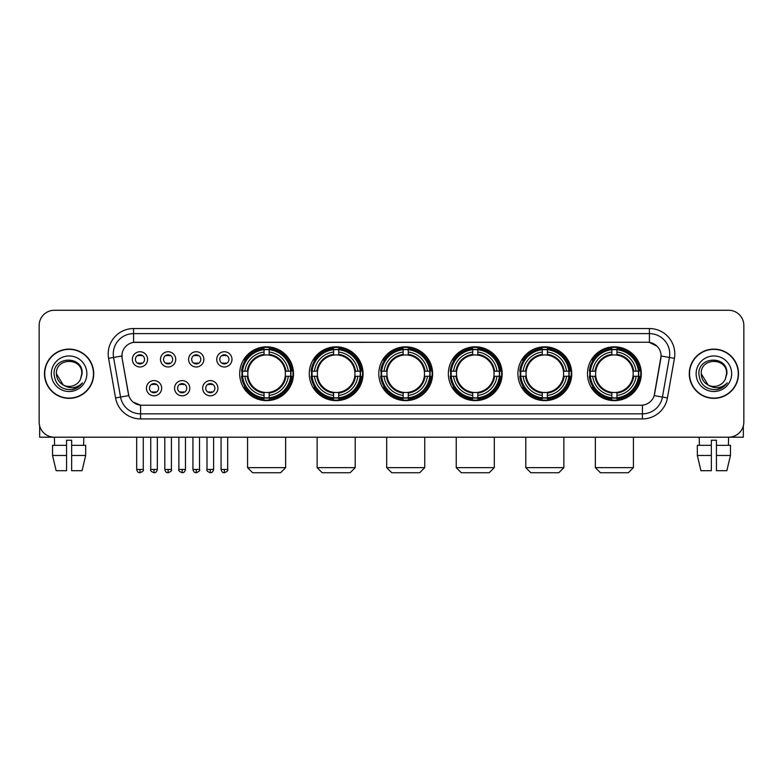 <?xml version="1.0" encoding="UTF-8"?>
<svg xmlns="http://www.w3.org/2000/svg" width="783" height="783" viewBox="0 0 783 783"><rect width="100%" height="100%" fill="white"/><g stroke="black" fill="none" stroke-linecap="round" stroke-linejoin="round"><path stroke-width="1.17" d="M517.915 373.726A26.906 26.906 0 0 0 544.831 400.642A26.906 26.906 0 0 0 571.737 373.726A26.906 26.906 0 0 0 544.831 346.82A26.906 26.906 0 0 0 517.915 373.726M309.256 373.726A26.906 26.906 0 0 0 336.161 400.642A26.906 26.906 0 0 0 363.067 373.726A26.906 26.906 0 0 0 336.161 346.82A26.906 26.906 0 0 0 309.256 373.726M378.806 373.726A26.906 26.906 0 0 0 405.711 400.642A26.906 26.906 0 0 0 432.627 373.726A26.906 26.906 0 0 0 405.711 346.82A26.906 26.906 0 0 0 378.806 373.726M448.365 373.726A26.906 26.906 0 0 0 475.271 400.642A26.906 26.906 0 0 0 502.177 373.726A26.906 26.906 0 0 0 475.271 346.82A26.906 26.906 0 0 0 448.365 373.726M587.475 373.726A26.906 26.906 0 0 0 614.381 400.642A26.906 26.906 0 0 0 641.297 373.726A26.906 26.906 0 0 0 614.381 346.82A26.906 26.906 0 0 0 587.475 373.726M239.696 373.726A26.906 26.906 0 0 0 266.602 400.642A26.906 26.906 0 0 0 293.508 373.726A26.906 26.906 0 0 0 266.602 346.82A26.906 26.906 0 0 0 239.696 373.726M189.789 388.202A7.615 7.615 0 0 1 182.175 395.816A7.615 7.615 0 0 1 174.56 388.202A7.615 7.615 0 0 1 182.175 380.587A7.615 7.615 0 0 1 189.789 388.202M177.604 388.202A4.571 4.571 0 0 0 182.175 392.772A4.571 4.571 0 0 0 186.746 388.202A4.571 4.571 0 0 0 182.175 383.631A4.571 4.571 0 0 0 177.604 388.202M217.919 388.202A7.615 7.615 0 0 1 210.294 395.816A7.615 7.615 0 0 1 202.68 388.202A7.615 7.615 0 0 1 210.294 380.587A7.615 7.615 0 0 1 217.919 388.202M205.733 388.202A4.571 4.571 0 0 0 210.294 392.772A4.571 4.571 0 0 0 214.865 388.202A4.571 4.571 0 0 0 210.294 383.631A4.571 4.571 0 0 0 205.733 388.202M161.66 388.202A7.615 7.615 0 0 1 154.045 395.816A7.615 7.615 0 0 1 146.431 388.202A7.615 7.615 0 0 1 154.045 380.587A7.615 7.615 0 0 1 161.66 388.202M149.475 388.202A4.571 4.571 0 0 0 154.045 392.772A4.571 4.571 0 0 0 158.616 388.202A4.571 4.571 0 0 0 154.045 383.631A4.571 4.571 0 0 0 149.475 388.202M175.725 359.358A7.615 7.615 0 0 1 168.11 366.982A7.615 7.615 0 0 1 160.495 359.358A7.615 7.615 0 0 1 168.11 351.743A7.615 7.615 0 0 1 175.725 359.358M163.539 359.358A4.571 4.571 0 0 0 168.11 363.929A4.571 4.571 0 0 0 172.681 359.358A4.571 4.571 0 0 0 168.11 354.797A4.571 4.571 0 0 0 163.539 359.358M203.854 359.358A7.615 7.615 0 0 1 196.239 366.982A7.615 7.615 0 0 1 188.615 359.358A7.615 7.615 0 0 1 196.239 351.743A7.615 7.615 0 0 1 203.854 359.358M191.669 359.358A4.571 4.571 0 0 0 196.239 363.929A4.571 4.571 0 0 0 200.8 359.358A4.571 4.571 0 0 0 196.239 354.797A4.571 4.571 0 0 0 191.669 359.358M231.974 359.358A7.615 7.615 0 0 1 224.359 366.982A7.615 7.615 0 0 1 216.744 359.358A7.615 7.615 0 0 1 224.359 351.743A7.615 7.615 0 0 1 231.974 359.358M219.788 359.358A4.571 4.571 0 0 0 224.359 363.929A4.571 4.571 0 0 0 228.93 359.358A4.571 4.571 0 0 0 224.359 354.797A4.571 4.571 0 0 0 219.788 359.358M147.596 359.358A7.615 7.615 0 0 1 139.981 366.982A7.615 7.615 0 0 1 132.366 359.358A7.615 7.615 0 0 1 139.981 351.743A7.615 7.615 0 0 1 147.596 359.358M135.41 359.358A4.571 4.571 0 0 0 139.981 363.929A4.571 4.571 0 0 0 144.552 359.358A4.571 4.571 0 0 0 139.981 354.797A4.571 4.571 0 0 0 135.41 359.358M115.571 397.94L108.583 358.34A25.389 25.389 0 0 1 133.58 328.547L649.42 328.547A25.389 25.389 0 0 1 674.417 358.34L667.429 397.94A25.389 25.389 0 0 1 642.432 418.915L140.568 418.915A25.389 25.389 0 0 1 115.571 397.94L120.562 397.059L113.584 357.459A20.309 20.309 0 0 1 133.58 333.617L649.42 333.617A20.309 20.309 0 0 1 669.416 357.459L662.438 397.059A20.309 20.309 0 0 1 642.432 413.835L140.568 413.835A20.309 20.309 0 0 1 120.562 397.059L128.803 395.601L122.119 358.34A13.712 13.712 0 0 1 135.616 342.249L647.384 342.249A13.712 13.712 0 0 1 660.881 358.34L654.617 393.878A13.712 13.712 0 0 1 641.12 405.212L141.88 405.212A13.712 13.712 0 0 1 128.383 393.878L122.119 358.34L122.06 353.926M242.113 376.271A24.625 24.625 0 0 1 242.113 371.191M589.893 376.271A24.625 24.625 0 0 1 589.893 371.191M450.783 376.271A24.625 24.625 0 0 1 450.783 371.191M381.223 376.271A24.625 24.625 0 0 1 381.223 371.191M311.663 376.271A24.625 24.625 0 0 1 311.663 371.191M520.333 376.271A24.625 24.625 0 0 1 520.333 371.191M44.484 373.726A24.625 24.625 0 0 0 69.11 398.351A24.625 24.625 0 0 0 93.725 373.726A24.625 24.625 0 0 0 69.11 349.11A24.625 24.625 0 0 0 44.484 373.726M689.275 373.726A24.625 24.625 0 0 0 713.89 398.351A24.625 24.625 0 0 0 738.516 373.726A24.625 24.625 0 0 0 713.89 349.11A24.625 24.625 0 0 0 689.275 373.726M133.58 328.547L133.58 342.406L647.384 342.249L649.42 342.406L657.074 346.262M641.12 405.212L141.88 405.212M140.568 418.915L140.568 405.144L133.247 402.149M674.417 358.34L661.097 355.991L654.197 395.601L667.429 397.94M743.85 325.493A15.229 15.229 0 0 0 728.621 310.264L54.379 310.264A15.229 15.229 0 0 0 39.15 325.493L39.15 421.959A15.229 15.229 0 0 0 54.379 437.198L728.621 437.198A15.229 15.229 0 0 0 743.85 421.959L743.85 325.493L743.85 421.959M39.15 325.493L39.15 421.959M728.621 310.264L54.379 310.264M54.604 445.321L54.379 437.198L728.621 437.198L728.396 445.321M93.471 373.726A24.371 24.371 0 0 0 69.11 349.365A24.371 24.371 0 0 0 44.739 373.726A24.371 24.371 0 0 0 69.11 398.097A24.371 24.371 0 0 0 93.471 373.726M63.237 384.982L56.415 373.726C55.632 357.351 82.577 357.351 81.794 373.726L80.404 379.51L82.107 373.726C83.36 355.404 53.508 355.854 54.066 373.726C55.074 384.531 61.025 389.836 71.919 389.67C76.352 388.808 79.866 386.548 82.46 382.867C76.607 388.495 70.255 389.229 63.403 385.07A12.694 12.694 0 0 0 80.404 379.51L81.794 373.902M63.403 385.07C58.97 382.623 56.64 378.845 56.415 373.726M51.335 373.726A17.774 17.774 0 0 0 69.11 391.5A17.774 17.774 0 0 0 86.874 373.726A17.774 17.774 0 0 0 69.11 355.962A17.774 17.774 0 0 0 51.335 373.726M82.421 382.916L77.928 387.301M77.82 387.37L71.997 389.65M39.659 425.864L39.659 437.198L98.55 437.198M52.539 445.321L52.539 455.471L56.151 470.7L52.539 455.471L52.539 445.321L66.565 445.321L66.565 440.242L71.645 440.242L71.645 445.321L85.67 445.321L85.67 455.471L82.058 470.7L85.67 455.471L71.645 455.471L71.645 445.321L71.645 470.7L82.058 470.7M83.83 437.198L83.605 445.321M66.565 445.321L66.565 470.7L56.151 470.7M52.539 455.471L66.565 455.471M738.261 373.726A24.371 24.371 0 0 0 713.89 349.365A24.371 24.371 0 0 0 689.529 373.726A24.371 24.371 0 0 0 713.89 398.097A24.371 24.371 0 0 0 738.261 373.726M726.585 373.902L725.195 379.51L726.898 373.726C728.151 355.404 698.299 355.854 698.857 373.726C699.865 384.531 705.816 389.836 716.709 389.67C721.143 388.808 724.657 386.548 727.25 382.867C721.397 388.495 715.045 389.229 708.194 385.07L701.206 373.726C700.423 357.351 727.368 357.351 726.585 373.726L725.195 379.51A12.694 12.694 0 0 1 708.194 385.07C703.76 382.623 701.431 378.845 701.206 373.726M696.126 373.726A17.774 17.774 0 0 0 713.89 391.5A17.774 17.774 0 0 0 731.665 373.726A17.774 17.774 0 0 0 713.89 355.962A17.774 17.774 0 0 0 696.126 373.726M727.211 382.916L722.719 387.301M722.611 387.37L716.788 389.65M280.568 472.736L252.645 472.736L247.565 467.657L285.638 467.657L280.568 472.736M269.146 397.764L269.146 398.782A25.183 25.183 0 0 0 291.658 376.271L290.64 376.271A24.165 24.165 0 0 1 269.146 397.764L269.146 395.415A21.836 21.836 0 0 0 288.291 376.271L285.218 376.271A18.782 18.782 0 0 0 269.146 355.12L269.146 349.698A24.165 24.165 0 0 1 290.64 371.191L291.658 371.191A25.183 25.183 0 0 0 269.146 348.68L269.146 349.698M242.573 376.271L241.546 376.271A25.183 25.183 0 0 0 264.067 398.782L264.067 397.764A24.165 24.165 0 0 1 242.573 376.271L244.922 376.271A21.836 21.836 0 0 0 264.067 395.415L264.067 392.342A18.782 18.782 0 0 0 285.218 376.271L285.971 376.271A19.526 19.526 0 0 1 269.146 393.095L269.146 395.415M264.067 349.698L264.067 348.68A25.183 25.183 0 0 0 241.546 371.191L242.573 371.191A24.165 24.165 0 0 1 264.067 349.698L264.067 352.047A21.836 21.836 0 0 0 244.922 371.191L247.986 371.191A18.782 18.782 0 0 0 264.067 392.342L264.067 393.095A19.526 19.526 0 0 1 247.242 376.271L244.922 376.271M242.622 376.271A24.116 24.116 0 0 1 242.622 371.191M269.146 349.747A24.116 24.116 0 0 0 264.067 349.747M290.581 371.191A24.116 24.116 0 0 1 290.581 376.271M290.64 371.191L288.291 371.191A21.836 21.836 0 0 0 269.146 352.047M288.291 376.271L290.64 376.271M264.067 395.415L264.067 397.764M285.218 371.191L288.291 371.191M269.146 392.371L269.146 393.095M264.067 392.342A18.782 18.782 0 0 1 247.986 376.271L247.242 376.271M269.146 397.715A24.116 24.116 0 0 1 264.067 397.715M244.922 371.191L242.573 371.191M264.067 355.081L264.067 352.047M269.146 355.12A18.782 18.782 0 0 0 247.986 371.191L247.242 371.191A19.526 19.526 0 0 1 264.067 354.366M269.146 355.091L269.146 354.366A19.526 19.526 0 0 1 285.971 371.191M245.48 360.023L244.042 360.023A26.397 26.397 0 0 1 293.008 373.726A26.397 26.397 0 0 1 244.042 387.438L245.48 387.438M350.118 472.736L322.195 472.736L317.125 467.657L355.198 467.657L350.118 472.736M338.696 397.764L338.696 398.782A25.183 25.183 0 0 0 361.217 376.271L360.19 376.271A24.165 24.165 0 0 1 338.696 397.764L338.696 395.415A21.836 21.836 0 0 0 357.841 376.271L354.777 376.271A18.782 18.782 0 0 0 338.696 355.12L338.696 349.698A24.165 24.165 0 0 1 360.19 371.191L361.217 371.191A25.183 25.183 0 0 0 338.696 348.68L338.696 349.698M312.123 376.271L311.105 376.271A25.183 25.183 0 0 0 333.617 398.782L333.617 397.764A24.165 24.165 0 0 1 312.123 376.271L314.472 376.271A21.836 21.836 0 0 0 333.617 395.415L333.617 392.342A18.782 18.782 0 0 0 354.777 376.271L355.521 376.271A19.526 19.526 0 0 1 338.696 393.095L338.696 395.415M333.617 349.698L333.617 348.68A25.183 25.183 0 0 0 311.105 371.191L312.123 371.191A24.165 24.165 0 0 1 333.617 349.698L333.617 352.047A21.836 21.836 0 0 0 314.472 371.191L317.546 371.191A18.782 18.782 0 0 0 333.617 392.342L333.617 393.095A19.526 19.526 0 0 1 316.792 376.271L314.472 376.271M312.182 376.271A24.116 24.116 0 0 1 312.182 371.191M338.696 349.747A24.116 24.116 0 0 0 333.617 349.747M360.141 371.191A24.116 24.116 0 0 1 360.141 376.271M360.19 371.191L357.841 371.191A21.836 21.836 0 0 0 338.696 352.047M357.841 376.271L360.19 376.271M333.617 395.415L333.617 397.764M354.777 371.191L357.841 371.191M338.696 392.371L338.696 393.095M333.617 392.342A18.782 18.782 0 0 1 317.546 376.271L316.792 376.271M338.696 397.715A24.116 24.116 0 0 1 333.617 397.715M314.472 371.191L312.123 371.191M333.617 355.081L333.617 352.047M338.696 355.12A18.782 18.782 0 0 0 317.546 371.191L316.792 371.191A19.526 19.526 0 0 1 333.617 354.366M338.696 355.091L338.696 354.366A19.526 19.526 0 0 1 355.521 371.191M315.04 360.023L313.601 360.023A26.397 26.397 0 0 1 362.558 373.726A26.397 26.397 0 0 1 313.601 387.438L315.04 387.438M419.678 472.736L391.754 472.736L386.675 467.657L424.758 467.657L419.678 472.736M408.256 397.764L408.256 398.782A25.183 25.183 0 0 0 430.767 376.271L429.75 376.271A24.165 24.165 0 0 1 408.256 397.764L408.256 395.415A21.836 21.836 0 0 0 427.401 376.271L424.327 376.271A18.782 18.782 0 0 0 408.256 355.12L408.256 349.698A24.165 24.165 0 0 1 429.75 371.191L430.767 371.191A25.183 25.183 0 0 0 408.256 348.68L408.256 349.698M381.683 376.271L380.665 376.271A25.183 25.183 0 0 0 403.176 398.782L403.176 397.764A24.165 24.165 0 0 1 381.683 376.271L384.032 376.271A21.836 21.836 0 0 0 403.176 395.415L403.176 392.342A18.782 18.782 0 0 0 424.327 376.271L425.081 376.271A19.526 19.526 0 0 1 408.256 393.095L408.256 395.415M403.176 349.698L403.176 348.68A25.183 25.183 0 0 0 380.665 371.191L381.683 371.191A24.165 24.165 0 0 1 403.176 349.698L403.176 352.047A21.836 21.836 0 0 0 384.032 371.191L387.105 371.191A18.782 18.782 0 0 0 403.176 392.342L403.176 393.095A19.526 19.526 0 0 1 386.352 376.271L384.032 376.271M381.732 376.271A24.116 24.116 0 0 1 381.732 371.191M408.256 349.747A24.116 24.116 0 0 0 403.176 349.747M429.701 371.191A24.116 24.116 0 0 1 429.701 376.271M429.75 371.191L427.401 371.191A21.836 21.836 0 0 0 408.256 352.047M427.401 376.271L429.75 376.271M403.176 395.415L403.176 397.764M424.327 371.191L427.401 371.191M408.256 392.371L408.256 393.095M403.176 392.342A18.782 18.782 0 0 1 387.105 376.271L386.352 376.271M408.256 397.715A24.116 24.116 0 0 1 403.176 397.715M384.032 371.191L381.683 371.191M403.176 355.081L403.176 352.047M408.256 355.12A18.782 18.782 0 0 0 387.105 371.191L386.352 371.191A19.526 19.526 0 0 1 403.176 354.366M408.256 355.091L408.256 354.366A19.526 19.526 0 0 1 425.081 371.191M384.59 360.023L383.151 360.023A26.397 26.397 0 0 1 432.118 373.726A26.397 26.397 0 0 1 383.151 387.438L384.59 387.438M489.238 472.736L461.314 472.736L456.235 467.657L494.308 467.657L489.238 472.736M477.806 397.764L477.806 398.782A25.183 25.183 0 0 0 500.327 376.271L499.309 376.271A24.165 24.165 0 0 1 477.806 397.764L477.806 395.415A21.836 21.836 0 0 0 496.951 376.271L493.887 376.271A18.782 18.782 0 0 0 477.806 355.12L477.806 349.698A24.165 24.165 0 0 1 499.309 371.191L500.327 371.191A25.183 25.183 0 0 0 477.806 348.68L477.806 349.698M451.243 376.271L450.215 376.271A25.183 25.183 0 0 0 472.736 398.782L472.736 397.764A24.165 24.165 0 0 1 451.243 376.271L453.592 376.271A21.836 21.836 0 0 0 472.736 395.415L472.736 392.342A18.782 18.782 0 0 0 493.887 376.271L494.631 376.271A19.526 19.526 0 0 1 477.806 393.095L477.806 395.415M472.736 349.698L472.736 348.68A25.183 25.183 0 0 0 450.215 371.191L451.243 371.191A24.165 24.165 0 0 1 472.736 349.698L472.736 352.047A21.836 21.836 0 0 0 453.592 371.191L456.655 371.191A18.782 18.782 0 0 0 472.736 392.342L472.736 393.095A19.526 19.526 0 0 1 455.912 376.271L453.592 376.271M451.292 376.271A24.116 24.116 0 0 1 451.292 371.191M477.806 349.747A24.116 24.116 0 0 0 472.736 349.747M499.251 371.191A24.116 24.116 0 0 1 499.251 376.271M499.309 371.191L496.951 371.191A21.836 21.836 0 0 0 477.806 352.047M496.951 376.271L499.309 376.271M472.736 395.415L472.736 397.764M493.887 371.191L496.951 371.191M477.806 392.371L477.806 393.095M472.736 392.342A18.782 18.782 0 0 1 456.655 376.271L455.912 376.271M477.806 397.715A24.116 24.116 0 0 1 472.736 397.715M453.592 371.191L451.243 371.191M472.736 355.081L472.736 352.047M477.806 355.12A18.782 18.782 0 0 0 456.655 371.191L455.912 371.191A19.526 19.526 0 0 1 472.736 354.366M477.806 355.091L477.806 354.366A19.526 19.526 0 0 1 494.631 371.191M454.15 360.023L452.711 360.023A26.397 26.397 0 0 1 501.668 373.726A26.397 26.397 0 0 1 452.711 387.438L454.15 387.438M558.788 472.736L530.864 472.736L525.785 467.657L563.868 467.657L558.788 472.736M547.366 397.764L547.366 398.782A25.183 25.183 0 0 0 569.887 376.271L568.859 376.271A24.165 24.165 0 0 1 547.366 397.764L547.366 395.415A21.836 21.836 0 0 0 566.51 376.271L563.437 376.271A18.782 18.782 0 0 0 547.366 355.12L547.366 349.698A24.165 24.165 0 0 1 568.859 371.191L569.887 371.191A25.183 25.183 0 0 0 547.366 348.68L547.366 349.698M520.793 376.271L519.775 376.271A25.183 25.183 0 0 0 542.286 398.782L542.286 397.764A24.165 24.165 0 0 1 520.793 376.271L523.142 376.271A21.836 21.836 0 0 0 542.286 395.415L542.286 392.342A18.782 18.782 0 0 0 563.437 376.271L564.191 376.271A19.526 19.526 0 0 1 547.366 393.095L547.366 395.415M542.286 349.698L542.286 348.68A25.183 25.183 0 0 0 519.775 371.191L520.793 371.191A24.165 24.165 0 0 1 542.286 349.698L542.286 352.047A21.836 21.836 0 0 0 523.142 371.191L526.215 371.191A18.782 18.782 0 0 0 542.286 392.342L542.286 393.095A19.526 19.526 0 0 1 525.462 376.271L523.142 376.271M520.842 376.271A24.116 24.116 0 0 1 520.842 371.191M547.366 349.747A24.116 24.116 0 0 0 542.286 349.747M568.81 371.191A24.116 24.116 0 0 1 568.81 376.271M568.859 371.191L566.51 371.191A21.836 21.836 0 0 0 547.366 352.047M566.51 376.271L568.859 376.271M542.286 395.415L542.286 397.764M563.437 371.191L566.51 371.191M547.366 392.371L547.366 393.095M542.286 392.342A18.782 18.782 0 0 1 526.215 376.271L525.462 376.271M547.366 397.715A24.116 24.116 0 0 1 542.286 397.715M523.142 371.191L520.793 371.191M542.286 355.081L542.286 352.047M547.366 355.12A18.782 18.782 0 0 0 526.215 371.191L525.462 371.191A19.526 19.526 0 0 1 542.286 354.366M547.366 355.091L547.366 354.366A19.526 19.526 0 0 1 564.191 371.191M523.7 360.023L522.261 360.023A26.397 26.397 0 0 1 571.228 373.726A26.397 26.397 0 0 1 522.261 387.438L523.7 387.438M628.348 472.736L600.424 472.736L595.344 467.657L633.427 467.657L628.348 472.736M616.926 397.764L616.926 398.782A25.183 25.183 0 0 0 639.437 376.271L638.419 376.271A24.165 24.165 0 0 1 616.926 397.764L616.926 395.415A21.836 21.836 0 0 0 636.07 376.271L632.997 376.271A18.782 18.782 0 0 0 616.926 355.12L616.926 349.698A24.165 24.165 0 0 1 638.419 371.191L639.437 371.191A25.183 25.183 0 0 0 616.926 348.68L616.926 349.698M590.353 376.271L589.335 376.271A25.183 25.183 0 0 0 611.846 398.782L611.846 397.764A24.165 24.165 0 0 1 590.353 376.271L592.702 376.271A21.836 21.836 0 0 0 611.846 395.415L611.846 392.342A18.782 18.782 0 0 0 632.997 376.271L633.75 376.271A19.526 19.526 0 0 1 616.926 393.095L616.926 395.415M611.846 349.698L611.846 348.68A25.183 25.183 0 0 0 589.335 371.191L590.353 371.191A24.165 24.165 0 0 1 611.846 349.698L611.846 352.047A21.836 21.836 0 0 0 592.702 371.191L595.775 371.191A18.782 18.782 0 0 0 611.846 392.342L611.846 393.095A19.526 19.526 0 0 1 595.021 376.271L592.702 376.271M590.402 376.271A24.116 24.116 0 0 1 590.402 371.191M616.926 349.747A24.116 24.116 0 0 0 611.846 349.747M638.37 371.191A24.116 24.116 0 0 1 638.37 376.271M638.419 371.191L636.07 371.191A21.836 21.836 0 0 0 616.926 352.047M636.07 376.271L638.419 376.271M611.846 395.415L611.846 397.764M632.997 371.191L636.07 371.191M616.926 392.371L616.926 393.095M611.846 392.342A18.782 18.782 0 0 1 595.775 376.271L595.021 376.271M616.926 397.715A24.116 24.116 0 0 1 611.846 397.715M592.702 371.191L590.353 371.191M611.846 355.081L611.846 352.047M616.926 355.12A18.782 18.782 0 0 0 595.775 371.191L595.021 371.191A19.526 19.526 0 0 1 611.846 354.366M616.926 355.091L616.926 354.366A19.526 19.526 0 0 1 633.75 371.191M593.26 360.023L591.821 360.023A26.397 26.397 0 0 1 640.788 373.726A26.397 26.397 0 0 1 591.821 387.438L593.26 387.438M138.454 363.674L138.454 362.95A3.895 3.895 0 0 0 141.508 362.95L141.508 363.674M141.508 355.051L141.508 355.776A3.895 3.895 0 0 0 138.454 355.776L138.454 355.051M166.583 363.674L166.583 362.95A3.895 3.895 0 0 0 169.627 362.95L169.627 363.674M169.627 355.051L169.627 355.776A3.895 3.895 0 0 0 166.583 355.776L166.583 355.051M194.713 363.674L194.713 362.95A3.895 3.895 0 0 0 197.756 362.95L197.756 363.674M197.756 355.051L197.756 355.776A3.895 3.895 0 0 0 194.713 355.776L194.713 355.051M222.842 363.674L222.842 362.95A3.895 3.895 0 0 0 225.886 362.95L225.886 363.674M225.886 355.051L225.886 355.776A3.895 3.895 0 0 0 222.842 355.776L222.842 355.051M152.519 392.508L152.519 391.784A3.895 3.895 0 0 0 155.572 391.784L155.572 392.508M155.572 383.895L155.572 384.619A3.895 3.895 0 0 0 152.519 384.619L152.519 383.895M180.648 392.508L180.648 391.784A3.895 3.895 0 0 0 183.692 391.784L183.692 392.508M183.692 383.895L183.692 384.619A3.895 3.895 0 0 0 180.648 384.619L180.648 383.895M208.777 392.508L208.777 391.784A3.895 3.895 0 0 0 211.821 391.784L211.821 392.508M211.821 383.895L211.821 384.619A3.895 3.895 0 0 0 208.777 384.619L208.777 383.895M743.341 425.864L743.341 437.198L684.45 437.198M711.356 445.321L711.356 455.471L697.33 455.471L700.942 470.7L697.33 455.471L697.33 445.321L711.356 445.321L711.356 440.242L716.435 440.242L716.435 445.321L730.461 445.321L730.461 455.471L726.849 470.7L730.461 455.471L716.435 455.471L716.435 445.321M711.356 455.471L711.356 470.7L700.942 470.7M726.849 470.7L716.435 470.7L716.435 455.471M699.17 437.198L699.395 445.321M649.42 328.547L649.42 342.406M108.583 358.34L113.584 357.459A20.309 20.309 0 0 1 113.271 353.926M113.584 357.459L121.903 355.991M642.432 405.144L642.432 418.915M269.146 392.342A18.782 18.782 0 0 0 285.218 376.271M264.067 397.94A24.342 24.342 0 0 0 269.146 397.94M290.816 376.271A24.342 24.342 0 0 0 290.816 371.191M269.146 349.521A24.342 24.342 0 0 0 264.067 349.521M338.696 392.342A18.782 18.782 0 0 0 354.777 376.271M333.617 397.94A24.342 24.342 0 0 0 338.696 397.94M360.366 376.271A24.342 24.342 0 0 0 360.366 371.191M338.696 349.521A24.342 24.342 0 0 0 333.617 349.521M408.256 392.342A18.782 18.782 0 0 0 424.327 376.271M403.176 397.94A24.342 24.342 0 0 0 408.256 397.94M429.926 376.271A24.342 24.342 0 0 0 429.926 371.191M408.256 349.521A24.342 24.342 0 0 0 403.176 349.521M477.806 392.342A18.782 18.782 0 0 0 493.887 376.271M472.736 397.94A24.342 24.342 0 0 0 477.806 397.94M499.485 376.271A24.342 24.342 0 0 0 499.485 371.191M477.806 349.521A24.342 24.342 0 0 0 472.736 349.521M547.366 392.342A18.782 18.782 0 0 0 563.437 376.271M542.286 397.94A24.342 24.342 0 0 0 547.366 397.94M569.035 376.271A24.342 24.342 0 0 0 569.035 371.191M547.366 349.521A24.342 24.342 0 0 0 542.286 349.521M616.926 392.342A18.782 18.782 0 0 0 632.997 376.271M611.846 397.94A24.342 24.342 0 0 0 616.926 397.94M638.595 376.271A24.342 24.342 0 0 0 638.595 371.191M616.926 349.521A24.342 24.342 0 0 0 611.846 349.521M139.981 469.438L136.682 469.438C137.26 471.787 138.356 472.883 139.981 472.736L139.981 469.438L143.279 469.438L143.279 437.198M168.11 469.438L164.812 469.438C165.379 471.787 166.485 472.883 168.11 472.736L168.11 469.438L171.408 469.438L171.408 437.198M196.239 469.438L192.931 469.438C193.509 471.787 194.615 472.883 196.239 472.736L196.239 469.438L199.538 469.438L199.538 437.198M224.359 469.438L221.06 469.438C221.638 471.787 222.734 472.883 224.359 472.736L224.359 469.438L227.667 469.438L227.667 437.198M154.045 469.438L150.747 469.438C150.072 470.485 151.178 471.591 154.045 472.736L154.045 469.438L157.344 469.438L157.344 437.198M182.175 469.438L178.876 469.438C178.201 470.485 179.297 471.591 182.175 472.736L182.175 469.438L185.473 469.438L185.473 437.198M210.294 469.438L206.996 469.438C206.33 470.485 207.426 471.591 210.294 472.736L210.294 469.438L213.602 469.438L213.602 437.198M285.638 437.198L285.638 467.657M247.565 437.198L247.565 467.657M355.198 437.198L355.198 467.657M317.125 437.198L317.125 467.657M424.758 437.198L424.758 467.657M386.675 437.198L386.675 467.657M494.308 437.198L494.308 467.657M456.235 437.198L456.235 467.657M563.868 437.198L563.868 467.657M525.785 437.198L525.785 467.657M633.427 437.198L633.427 467.657M595.344 437.198L595.344 467.657M136.682 469.438L136.682 437.198M143.279 469.438C143.955 470.485 142.849 471.591 139.981 472.736M164.812 469.438L164.812 437.198M171.408 469.438C172.074 470.485 170.978 471.591 168.11 472.736M192.931 469.438L192.931 437.198M199.538 469.438C200.203 470.485 199.107 471.591 196.239 472.736M221.06 469.438L221.06 437.198M227.667 469.438C228.333 470.485 227.236 471.591 224.359 472.736M150.747 469.438L150.747 437.198M157.344 469.438C156.766 471.787 155.67 472.883 154.045 472.736M178.876 469.438L178.876 437.198M185.473 469.438C184.896 471.787 183.799 472.883 182.175 472.736M206.996 469.438L206.996 437.198M213.602 469.438C213.025 471.787 211.919 472.883 210.294 472.736"/></g></svg>

